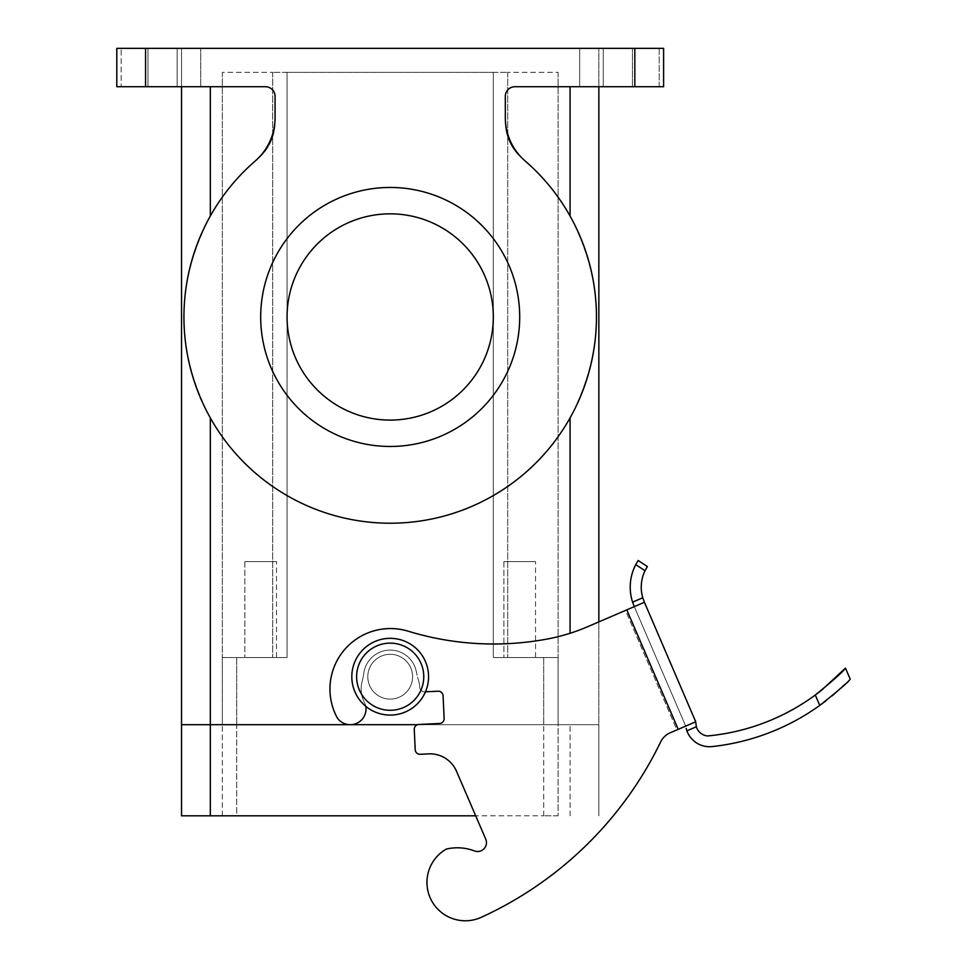 <?xml version="1.0" encoding="UTF-8"?>
<svg xmlns="http://www.w3.org/2000/svg" width="967" height="967" viewBox="0 0 967 967"><rect width="100%" height="100%" fill="white"/><g stroke="black" fill="none" stroke-linecap="round" stroke-linejoin="round"><path stroke-width="0.73" stroke-dasharray="4.83 3.63" d="M181.542 86.728L181.542 48.35L663.604 48.35L663.604 86.728L663.604 48.35L663.604 86.728L514.915 86.728A9.597 9.597 0 0 0 505.318 96.313A9.597 9.597 0 0 1 514.915 86.728L603.263 86.728L514.915 86.728A9.597 9.597 0 0 0 505.318 96.313L505.318 117.515A57.561 57.561 0 0 0 525.202 161.03A206.261 206.261 0 0 1 570.071 216.04A206.261 206.261 0 0 0 522.518 158.745A47.963 47.963 0 0 1 505.318 121.951A47.963 47.963 0 0 0 522.518 158.745A206.261 206.261 0 0 1 540.299 458.418A206.261 206.261 0 0 1 240.094 458.418A206.261 206.261 0 0 1 257.887 158.745A47.963 47.963 0 0 0 275.075 121.951L275.075 96.313L275.075 121.951A47.963 47.963 0 0 1 257.887 158.745A206.261 206.261 0 0 0 210.322 216.04A206.261 206.261 0 0 1 255.191 161.03A57.561 57.561 0 0 0 275.075 117.515L275.075 96.313A9.597 9.597 0 0 0 265.478 86.728A9.597 9.597 0 0 1 275.075 96.313A9.597 9.597 0 0 0 265.478 86.728L116.789 86.728L116.789 48.35L116.789 86.728L121.189 86.728L116.789 86.728L116.789 48.35L181.542 48.35L181.542 86.728L210.322 86.728L177.13 86.728L181.542 86.728L181.542 724.682L210.322 724.682L181.542 724.682L181.542 815.822L475.704 815.822M236.71 815.822L543.696 815.822L236.71 815.822L236.71 724.682L222.313 724.682L558.08 724.682L222.313 724.682L236.71 724.682L236.71 815.822M558.08 815.822L543.696 815.822L558.08 815.822L558.08 724.682L543.696 724.682L558.08 724.682L558.08 815.822M210.322 815.822L210.322 724.682L598.851 724.682L570.071 724.682L598.851 724.682L598.851 48.35L603.263 48.35L598.851 48.35L598.851 86.728M350.888 724.682L349.631 724.682L350.888 724.682M210.322 417.889C175.208 350.417 175.208 283.138 210.322 216.04C175.208 283.512 175.208 350.791 210.322 417.889A206.261 206.261 0 0 0 570.071 417.889A206.261 206.261 0 0 1 210.322 417.889L210.322 724.682L598.851 724.682L598.851 815.822L598.851 621.89M222.313 815.822L222.313 724.682L222.313 815.822M356.618 676.719A33.579 33.579 0 0 1 390.197 643.14A33.579 33.579 0 0 1 423.776 676.719A33.579 33.579 0 0 1 390.197 710.298A33.579 33.579 0 0 1 356.618 676.719A33.579 33.579 0 0 0 390.197 710.298A33.579 33.579 0 0 0 423.776 676.719A33.579 33.579 0 0 0 390.197 643.14A33.579 33.579 0 0 0 356.618 676.719M493.327 316.958A103.131 103.131 0 0 1 390.197 420.089A103.131 103.131 0 0 1 287.066 316.958A103.131 103.131 0 0 1 390.197 213.84A103.131 103.131 0 0 1 493.327 316.958A103.131 103.131 0 0 0 338.631 227.656A103.131 103.131 0 0 0 338.631 406.273A103.131 103.131 0 0 0 493.327 316.958A103.131 103.131 0 0 0 390.197 213.84A103.131 103.131 0 0 0 287.066 316.958A103.131 103.131 0 0 0 390.197 420.089A103.131 103.131 0 0 0 493.327 316.958L493.327 657.524L558.08 657.524L558.08 724.682L558.08 657.524L493.327 657.524L493.327 72.332L287.066 72.332L287.066 657.524L222.313 657.524L222.313 724.682L222.313 657.524L287.066 657.524L287.066 72.332L493.327 72.332L493.327 316.958M200.725 86.728L147.963 86.728L200.725 86.728L147.963 86.728L200.725 86.728L200.725 48.35L147.963 48.35L200.725 48.35L147.963 48.35L200.725 48.35L200.725 86.728M121.189 86.728L177.13 86.728L121.189 86.728L121.189 48.35L121.189 86.728M632.43 86.728L579.668 86.728L632.43 86.728L579.668 86.728L632.43 86.728L632.43 48.35L579.668 48.35L632.43 48.35L579.668 48.35L632.43 48.35L632.43 86.728M659.204 86.728L603.263 86.728L659.204 86.728L659.204 48.35L603.263 48.35L663.604 48.35L659.204 48.35L659.204 86.728M519.702 316.958A129.505 129.505 0 0 1 325.444 429.118A129.505 129.505 0 0 1 325.444 204.811A129.505 129.505 0 0 1 519.702 316.958A129.505 129.505 0 0 1 325.444 429.118A129.505 129.505 0 0 1 325.444 204.811A129.505 129.505 0 0 1 519.702 316.958M505.318 121.951L505.318 96.313L505.318 121.951M570.071 417.889C605.197 350.417 605.197 283.138 570.071 216.04C605.197 283.512 605.197 350.791 570.071 417.889L570.071 633.276M222.313 72.332L222.313 657.524L222.313 72.332L272.682 72.332L222.313 72.332M558.08 72.332L558.08 657.524L558.08 72.332L507.711 72.332L558.08 72.332M493.327 72.332L507.711 72.332L493.327 72.332L493.327 657.524L493.327 72.332M287.066 72.332L272.682 72.332L287.066 72.332L287.066 657.524L287.066 72.332M276.514 657.524L244.856 657.524L276.514 657.524L244.856 657.524L276.514 657.524L276.514 561.597L244.856 561.597L276.514 561.597L244.856 561.597L276.514 561.597L276.514 657.524M535.537 657.524L503.88 657.524L535.537 657.524L503.88 657.524L535.537 657.524L535.537 561.597L503.88 561.597L535.537 561.597L503.88 561.597L535.537 561.597L535.537 657.524M260.691 316.958A129.505 129.505 0 0 0 454.949 429.118A129.505 129.505 0 0 0 454.949 204.811A129.505 129.505 0 0 0 260.691 316.958M367.798 676.719A22.398 22.398 0 0 0 401.39 696.107A22.398 22.398 0 0 0 401.39 657.318A22.398 22.398 0 0 0 367.798 676.719A22.398 22.398 0 0 0 401.39 696.107A22.398 22.398 0 0 0 401.39 657.318A22.398 22.398 0 0 0 367.798 676.719M351.819 676.719A38.378 38.378 0 0 0 409.379 709.947A38.378 38.378 0 0 0 409.379 643.478A38.378 38.378 0 0 0 351.819 676.719M412.595 676.719A22.398 22.398 0 0 1 379.004 696.107A22.398 22.398 0 0 1 379.004 657.318A22.398 22.398 0 0 1 412.595 676.719A22.398 22.398 0 0 1 379.004 696.107A22.398 22.398 0 0 1 379.004 657.318A22.398 22.398 0 0 1 412.595 676.719M428.574 676.719A38.378 38.378 0 0 1 371.014 709.947A38.378 38.378 0 0 1 371.014 643.478A38.378 38.378 0 0 1 428.574 676.719A38.378 38.378 0 0 0 371.014 643.478A38.378 38.378 0 0 0 371.014 709.947A38.378 38.378 0 0 0 428.574 676.719M423.776 676.719A33.579 33.579 0 0 1 373.407 705.789A33.579 33.579 0 0 1 373.407 647.636A33.579 33.579 0 0 1 423.776 676.719M678.23 729.336L695.72 721.805L676.9 729.904L625.48 610.431L634.292 606.635L685.47 725.552L634.292 606.635L644.421 602.272L587.646 626.713L626.797 609.863L678.23 729.336L670.3 732.744A19.183 19.183 0 0 0 660.618 742.003A370.24 370.24 0 0 1 481.276 917.308A38.378 38.378 0 0 1 431.161 899.878A38.378 38.378 0 0 1 446.379 849.038L447.576 848.796A47.963 47.963 0 0 1 474.434 850.936A8.872 8.872 0 0 0 485.736 839.138L456.521 771.267L485.736 839.138A8.872 8.872 0 0 1 474.434 850.936A8.872 8.872 0 0 0 485.736 839.138L456.521 771.267A28.78 28.78 0 0 0 428.744 753.885A28.78 28.78 0 0 1 456.521 771.267A28.78 28.78 0 0 0 428.744 753.885L420.222 754.284A4.799 4.799 0 0 1 415.206 749.715L414.263 729.469A4.799 4.799 0 0 1 418.832 724.452L439.562 723.485A4.799 4.799 0 0 0 444.131 718.469L443.079 695.781A4.799 4.799 0 0 0 438.063 691.212A4.799 4.799 0 0 1 443.079 695.781L444.131 718.469L443.079 695.781A4.799 4.799 0 0 0 438.063 691.212L425.48 691.792M365.816 706.345A15.774 15.774 0 0 0 365.236 704.012A29.336 29.336 0 0 1 362.045 681.856A95.938 95.938 0 0 0 363.894 672.718A26.605 26.605 0 0 1 416.293 671.521A26.605 26.605 0 0 0 363.894 672.718A95.938 95.938 0 0 1 362.045 681.856A29.336 29.336 0 0 0 365.236 704.012A29.336 29.336 0 0 1 362.045 681.856A95.938 95.938 0 0 0 363.894 672.718A26.605 26.605 0 0 1 416.293 671.521A95.938 95.938 0 0 0 418.554 680.575A95.938 95.938 0 0 1 416.293 671.521A95.938 95.938 0 0 0 418.554 680.575A29.336 29.336 0 0 1 419.763 687.319A4.799 4.799 0 0 0 424.767 691.828A4.799 4.799 0 0 1 419.763 687.319A4.799 4.799 0 0 0 424.767 691.828A4.799 4.799 0 0 1 419.763 687.319A29.336 29.336 0 0 0 418.554 680.575A29.336 29.336 0 0 1 419.763 687.319A29.336 29.336 0 0 0 418.554 680.575A95.938 95.938 0 0 1 416.293 671.521A26.605 26.605 0 0 0 363.894 672.718A95.938 95.938 0 0 1 362.045 681.856A29.336 29.336 0 0 0 365.236 704.012A15.774 15.774 0 0 1 337.241 717.84A60.51 60.51 0 0 1 408.195 631.209A291.889 291.889 0 0 0 546.609 639.151A191.865 191.865 0 0 0 587.646 626.713L625.48 610.431L676.9 729.904L695.72 721.805M695.406 720.717L644.421 602.272L626.797 609.863M660.618 742.003A370.24 370.24 0 0 1 481.276 917.308A370.24 370.24 0 0 0 660.618 742.003A19.183 19.183 0 0 1 670.3 732.744M446.379 849.038A38.378 38.378 0 0 0 431.161 899.878A38.378 38.378 0 0 0 481.276 917.308A38.378 38.378 0 0 1 431.161 899.878A38.378 38.378 0 0 1 446.379 849.038L447.576 848.796A47.963 47.963 0 0 1 474.434 850.936A47.963 47.963 0 0 0 447.576 848.796M415.206 749.715A4.799 4.799 0 0 0 420.222 754.284A4.799 4.799 0 0 1 415.206 749.715L414.263 729.469A4.799 4.799 0 0 1 418.832 724.452L439.562 723.485A4.799 4.799 0 0 0 444.131 718.469A4.799 4.799 0 0 1 439.562 723.485L418.832 724.452A4.799 4.799 0 0 0 414.263 729.469L415.206 749.715M424.767 691.828L438.063 691.212L424.767 691.828M365.236 704.012A15.774 15.774 0 0 1 337.241 717.84A60.51 60.51 0 0 1 408.195 631.209A291.889 291.889 0 0 0 546.609 639.151A191.865 191.865 0 0 0 587.646 626.713A191.865 191.865 0 0 1 546.609 639.151A291.889 291.889 0 0 1 408.195 631.209A60.51 60.51 0 0 0 337.241 717.84A15.774 15.774 0 0 0 365.236 704.012M707.421 735.96A13.055 13.055 0 0 1 696.349 726.761L686.896 730.834A24.054 24.054 0 0 0 712.099 746.584A226.036 226.036 0 0 0 819.75 705.427L815.278 695.031A215 215 0 0 1 707.421 735.96M821.612 690.196L820.439 691.115M816.245 694.33L815.278 695.031M845.013 684.322L850.211 679.124L845.472 668.1M825.891 700.857L832.067 695.914M686.159 728.405L686.896 730.834M632.587 602.151L642.777 597.763A37.616 37.616 0 0 1 645.025 570.723L647.394 566.541L638.172 560.497L635.742 564.643A48.652 48.652 0 0 0 632.587 602.151L634.292 606.635M570.071 815.822L570.071 724.682L570.071 815.822M543.696 815.822L543.696 724.682L543.696 815.822M543.696 657.524L543.696 724.682L543.696 657.524M236.71 657.524L236.71 724.682L236.71 657.524M210.322 216.04L210.322 86.728M145.57 86.728L145.57 48.35M634.823 86.728L634.823 48.35M570.071 216.04L570.071 86.728M603.263 48.35L603.263 86.728L603.263 48.35M177.13 86.728L177.13 48.35L177.13 86.728M272.682 72.332L272.682 657.524L272.682 72.332M507.711 72.332L507.711 657.524L507.711 72.332M635.742 564.643L645.025 570.723M244.856 561.597L244.856 657.524L244.856 561.597M503.88 561.597L503.88 657.524L503.88 561.597M147.963 48.35L147.963 86.728L147.963 48.35M579.668 48.35L579.668 86.728L579.668 48.35"/><path stroke-width="1.45" d="M475.704 815.822L181.542 815.822L181.542 86.728M210.322 815.822L210.322 724.682L349.631 724.682L181.542 724.682L210.322 724.682L210.322 417.889M417.563 724.682L350.888 724.682L417.563 724.682M287.066 316.958A103.131 103.131 0 0 1 441.762 227.656A103.131 103.131 0 0 1 441.762 406.273A103.131 103.131 0 0 1 287.066 316.958M634.823 86.728L514.915 86.728A9.597 9.597 0 0 0 505.318 96.313L505.318 117.515A57.561 57.561 0 0 0 525.202 161.03A206.261 206.261 0 0 1 539.489 459.277A206.261 206.261 0 0 1 240.904 459.277A206.261 206.261 0 0 1 255.191 161.03A57.561 57.561 0 0 0 275.075 117.515L275.075 96.313A9.597 9.597 0 0 0 265.478 86.728L116.789 86.728L116.789 48.35L663.604 48.35L663.604 86.728L634.823 86.728L634.823 48.35M260.691 316.958A129.505 129.505 0 0 0 454.949 429.118A129.505 129.505 0 0 0 454.949 204.811A129.505 129.505 0 0 0 260.691 316.958M598.851 621.89L598.851 86.728M351.819 676.719A38.378 38.378 0 0 1 409.379 643.478A38.378 38.378 0 0 1 409.379 709.947A38.378 38.378 0 0 1 351.819 676.719M356.618 676.719A33.579 33.579 0 0 0 406.986 705.789A33.579 33.579 0 0 0 406.986 647.636A33.579 33.579 0 0 0 356.618 676.719M626.797 609.863L644.421 602.272L695.72 721.805L678.23 729.336L626.797 609.863L587.646 626.713A191.865 191.865 0 0 1 546.609 639.151A291.889 291.889 0 0 1 408.195 631.209A60.51 60.51 0 0 0 337.241 717.84A15.774 15.774 0 0 0 365.816 706.345M425.48 691.792L438.063 691.212A4.799 4.799 0 0 1 443.079 695.781L444.131 718.469A4.799 4.799 0 0 1 439.562 723.485L418.832 724.452A4.799 4.799 0 0 0 414.263 729.469L415.206 749.715A4.799 4.799 0 0 0 420.222 754.284L428.744 753.885A28.78 28.78 0 0 1 456.521 771.267L485.736 839.138A8.872 8.872 0 0 1 474.434 850.936A47.963 47.963 0 0 0 447.576 848.796L446.379 849.038L447.576 848.796M678.23 729.336L670.3 732.744A19.183 19.183 0 0 0 660.618 742.003A370.24 370.24 0 0 1 481.276 917.308A38.378 38.378 0 0 1 431.161 899.878A38.378 38.378 0 0 1 446.379 849.038M660.618 742.003A19.183 19.183 0 0 1 670.3 732.744M815.278 695.031C833.844 679.898 843.913 670.917 845.472 668.1L850.211 679.124C848.651 681.795 838.498 690.559 819.75 705.427L815.278 695.031A215 215 0 0 1 707.421 735.96A13.055 13.055 0 0 1 696.349 726.761L695.793 722.712L696.349 726.761L686.896 730.834A24.054 24.054 0 0 0 712.099 746.584A226.036 226.036 0 0 0 819.75 705.427L825.891 700.857M845.472 668.1L821.612 690.196M820.439 691.115L816.245 694.33M832.067 695.914L845.013 684.322M686.896 730.834L686.159 728.405M644.421 602.272L642.777 597.763L644.421 602.272M642.777 597.763A37.616 37.616 0 0 1 645.025 570.723L635.742 564.643A48.652 48.652 0 0 0 632.587 602.151L642.777 597.763M635.742 564.643L638.172 560.497L647.394 566.541L645.025 570.723M634.292 606.635L632.587 602.151M695.793 722.712L695.72 721.805L695.793 722.712M695.72 721.805L695.406 720.717M570.071 633.276L570.071 417.889M570.071 216.04L570.071 86.728M145.57 86.728L145.57 48.35M210.322 216.04L210.322 86.728"/></g></svg>
